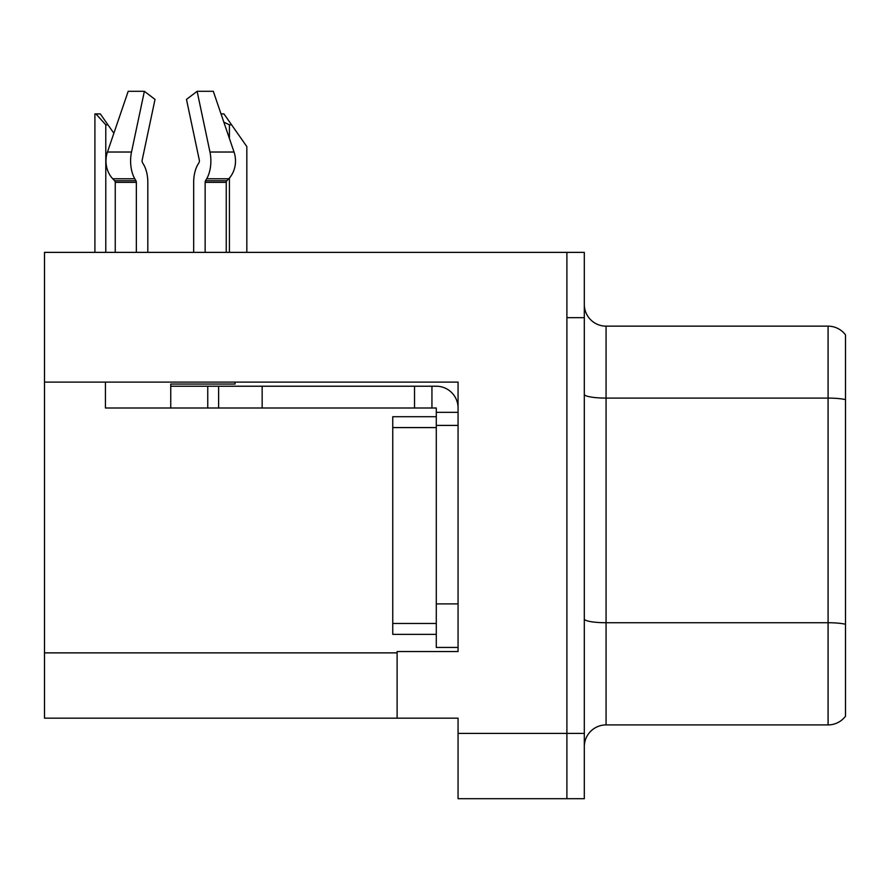 <?xml version="1.0" encoding="UTF-8"?>
<svg xmlns="http://www.w3.org/2000/svg" width="890" height="890" viewBox="0 0 890 890"><rect width="100%" height="100%" fill="white"/><g stroke="black" fill="none" stroke-linecap="round" stroke-linejoin="round"><path stroke-width="1.33" d="M458.061 425.409L458.061 603.898L436.289 603.898L436.289 647.431L458.061 647.431L458.061 603.898L458.061 651.558L397.118 651.558L397.118 718.163L44.5 718.163L44.5 382.099L458.061 382.099L458.061 425.409L436.289 425.409L436.289 407.998L414.529 407.998L414.529 386.227L436.289 386.227A21.772 21.772 0 0 1 458.061 408.009M397.118 718.163L458.061 718.163L458.061 798.697L566.897 798.697L566.897 733.404L566.897 798.697L584.307 798.697L584.307 733.404L566.897 733.404L566.897 252.371L44.5 252.371L44.5 382.099M584.307 746.677A21.772 21.772 0 0 1 606.068 724.916L828.089 724.916L828.089 326.152L606.068 326.152A21.772 21.772 0 0 1 584.307 304.391A21.772 21.772 0 0 0 606.068 326.152L606.068 724.916M566.897 252.371L584.307 252.371L584.307 317.663L566.897 317.663L566.897 733.404L458.061 733.404M845.5 334.863A21.772 21.772 0 0 0 828.089 326.152A21.772 21.772 0 0 1 845.5 334.863L845.5 716.205A21.772 21.772 0 0 1 828.089 724.916M584.307 317.663L584.307 733.404M845.5 401.123L845.5 399.61L845.5 401.123M205.145 252.371L205.145 182.372A2.18 1.146 90 0 1 205.523 180.748L206.68 178.779A23.941 12.616 -90 0 0 209.962 152.023L197.113 91.303L213.3 91.303L234.037 152.023L213.3 91.303L221.032 113.931L223.969 113.931L231.589 124.823L229.42 124.823L223.835 122.141M246.83 252.371L246.83 146.583L231.589 124.823M95.92 113.931L100.336 113.931L107.957 124.823L105.788 124.823L95.92 113.931L94.907 113.931L94.907 252.371M107.957 124.823L113.864 133.255M199.026 162.57A2.18 1.146 90 0 0 199.327 160.133A2.18 1.146 90 0 1 199.026 162.57A2.18 1.146 90 0 0 199.327 160.133A2.18 1.146 90 0 1 199.026 162.57L197.869 164.55A23.941 12.616 -90 0 0 193.675 182.372L193.675 252.371M235.049 382.099L235.049 384.057L170.746 384.057L170.746 386.227L218.629 386.227L218.629 407.998L105.443 407.998L105.443 382.099M209.962 152.023L234.037 152.023A23.941 20.348 90 0 1 228.741 178.779L226.861 180.748A2.18 1.847 -90 0 0 226.249 182.372L226.249 252.371M147.818 252.371L147.818 182.372A23.941 12.616 90 0 0 143.624 164.55L142.467 162.57A2.18 1.146 -90 0 1 142.166 160.133L155.016 99.413L144.369 91.303L131.52 152.023A23.941 12.616 90 0 0 134.802 178.779L135.97 180.748A2.18 1.146 -90 0 1 136.348 182.372L136.348 252.371M115.244 252.371L115.244 182.372A2.18 1.847 90 0 0 114.621 180.748L112.752 178.779A23.941 20.348 -90 0 1 107.456 152.023L128.193 91.303L144.369 91.303M142.166 160.133A2.18 1.146 -90 0 0 142.467 162.57L143.624 164.55M197.113 91.303L186.477 99.413L199.327 160.133M134.802 178.779L112.752 178.779L114.621 180.748L135.97 180.748M218.629 386.227L414.529 386.227M218.629 407.998L414.529 407.998M436.289 647.431L458.061 647.431M431.939 407.998L431.939 386.227M458.061 412.348L436.289 412.348M436.289 603.898L436.289 416.709L392.757 416.709L392.757 427.589L436.289 427.589M436.289 634.37L392.757 634.37L392.757 427.589M44.5 652.871L397.118 652.871M845.5 399.61A21.772 3.783 180 0 0 828.089 398.097L606.068 398.097A21.772 3.783 0 0 1 584.307 394.326M845.5 624.246A21.772 3.783 180 0 0 828.089 622.733L606.068 622.733A21.772 3.783 0 0 1 584.307 618.951M229.42 252.371L229.42 178.022M229.42 138.506L229.42 124.823M105.788 252.371L105.788 124.823M170.746 407.998L170.746 386.227M226.249 182.372L205.145 182.372M136.348 182.372L115.244 182.372M131.52 152.023L107.456 152.023M228.741 178.779L206.68 178.779M226.861 180.748L205.523 180.748M262.161 407.998L262.161 386.227M207.748 407.998L207.748 386.227M392.757 623.478L436.289 623.478"/></g></svg>

